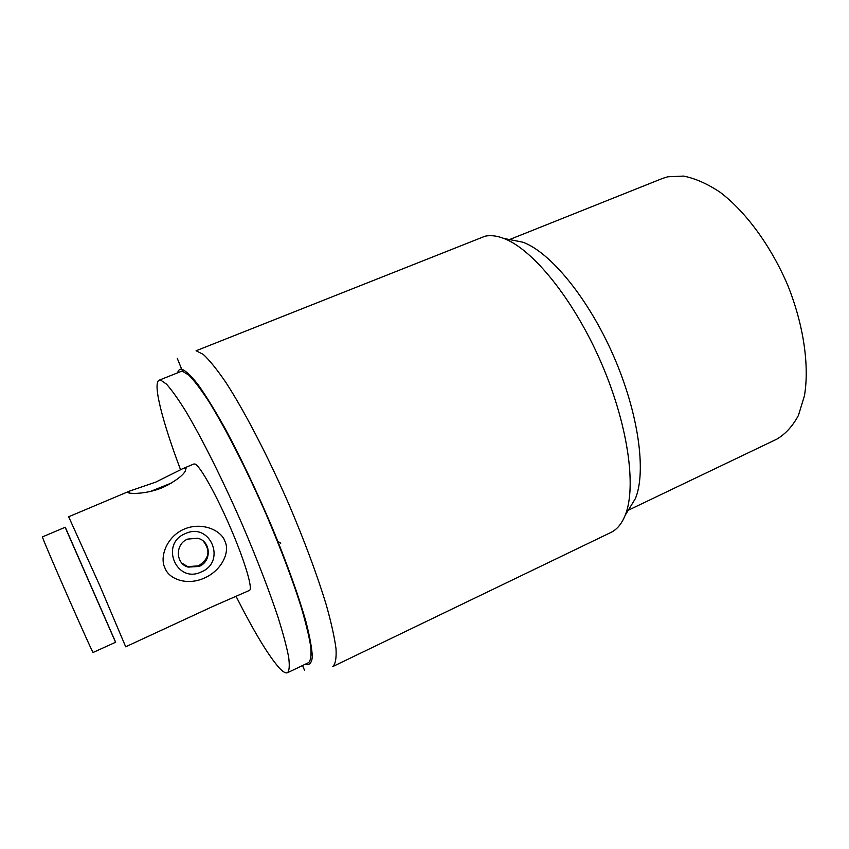 <?xml version="1.0" encoding="UTF-8"?>
<svg xmlns="http://www.w3.org/2000/svg" width="849" height="849" viewBox="0 0 849 849"><rect width="100%" height="100%" fill="white"/><g stroke="black" fill="none" stroke-linecap="round" stroke-linejoin="round"><path stroke-width="1.27" d="M305.417 664.141L305.682 664.289C309.45 665.436 311.657 662.984 312.326 656.924C311.997 648.721 309.874 636.962 305.948 621.659C298.795 596.423 287.111 563.694 272.455 528.174C256.886 491.529 241.116 458.311 225.123 428.512C215.094 410.587 206.137 396.037 198.252 384.852C191.184 375.852 185.666 370.62 181.675 369.156C179.733 368.933 178.417 370.058 177.728 372.509L177.653 372.807M236.128 596.465C253.968 631.709 268.337 655.534 279.247 667.93C282.95 671.899 285.71 673.49 287.503 672.716L308.59 662.634C310.776 660.533 311.487 655.184 310.723 646.588C309.047 636.124 305.789 622.731 300.96 606.388C292.385 579.389 280.86 548.889 266.406 514.897C247.059 470.473 225.77 428.703 209.034 401.832C201.086 389.659 194.357 380.755 188.86 375.141L182.567 371.331L180.911 371.501L159.209 380.172C152.374 382.878 162.371 421.433 180.529 469.688M196.066 350.775L485.129 236.181C490.605 235.035 496.824 235.778 503.786 238.42C532.535 249.054 573.171 298.699 600.476 361.058C627.846 423.386 636.846 486.901 625.193 515.258C621.733 523.833 616.936 529.585 610.802 532.514L332.766 666.571C335.451 664.141 336.533 658.198 336.013 648.721C334.495 637.217 331.216 622.508 326.186 604.605C317.155 575.006 304.759 541.651 289 504.539C267.87 456.093 244.374 410.895 225.77 382.294C216.93 369.389 209.406 360.082 203.219 354.362L196.066 350.775M509.633 239.577L522.952 242.22C550.332 252.259 588.187 298.041 613.318 355.423C638.512 412.784 646.556 471.641 635.392 498.586L628.302 510.175M509.538 239.556L662.432 178.47L667.728 176.794L683.594 176.083C695.204 178.386 707.387 183.787 720.154 192.277C745.804 211.719 770.988 245.945 787.787 285.36C803.695 325.082 809.521 365.813 804.449 395.783L798.431 415.416C792.669 426.156 785.452 434.062 776.771 439.166L628.249 510.26M287.503 672.716C289.36 670.774 289.742 665.563 288.649 657.073C286.644 646.715 283.088 633.375 277.973 617.074C268.995 590.097 257.205 559.533 242.612 525.372C223.149 480.704 202.083 438.572 185.814 411.33C178.11 398.977 171.668 389.903 166.478 384.119L160.673 380.087L159.209 380.172M129.557 491.093L68.663 516.765L100.118 586.383L125.694 646.789L212.621 606.536L249.447 590.405C253.098 589.217 245.043 561.741 230.928 528.842C216.866 495.954 200.64 466.791 195.312 464.159L193.975 463.936L182.62 468.722L155.781 482.105L129.557 491.093L128.093 492.516C128.093 493.747 145.264 494.797 162.785 487.506C174.65 481.638 182.132 476.225 185.22 471.291L186.133 468.022L182.62 468.722M204.45 578.02C221.992 570.273 230.249 551.776 224.932 541.322C221.409 530.275 201.786 521.456 184.031 529.182C166.298 536.855 159.495 557.432 164.908 567.854C168.739 579.177 187.035 585.99 204.45 578.02M65.14 527.282L115.57 642.269M150.273 491.518L171.806 482.869M167.805 485.14L154.709 490.372M65.553 527.876L65.214 527.25L42.461 536.886L42.641 537.587C44.679 544.442 94.197 657.062 93.135 652.446L115.644 642.237L65.553 527.876M201.351 571.897C176.56 584.176 159.453 543.848 185.337 533.607C210.308 521.732 226.768 561.677 201.351 571.897M199.069 566.453C212.059 561.369 210.987 540.93 197.552 538.234L187.629 539.104C175.011 543.965 175.382 563.683 188.128 567.1L199.069 566.453M203.378 541.195C210.764 550.789 209.13 559.003 198.454 565.848L187.671 566.633L181.856 563.089M304.451 670.116L302.573 665.51M182.567 371.331L177.218 358.246M280.754 543.222L277.294 540.951M522.952 242.22L503.786 238.42M635.392 498.586L625.193 515.258M130.205 493.152L127.966 492.271"/></g></svg>
